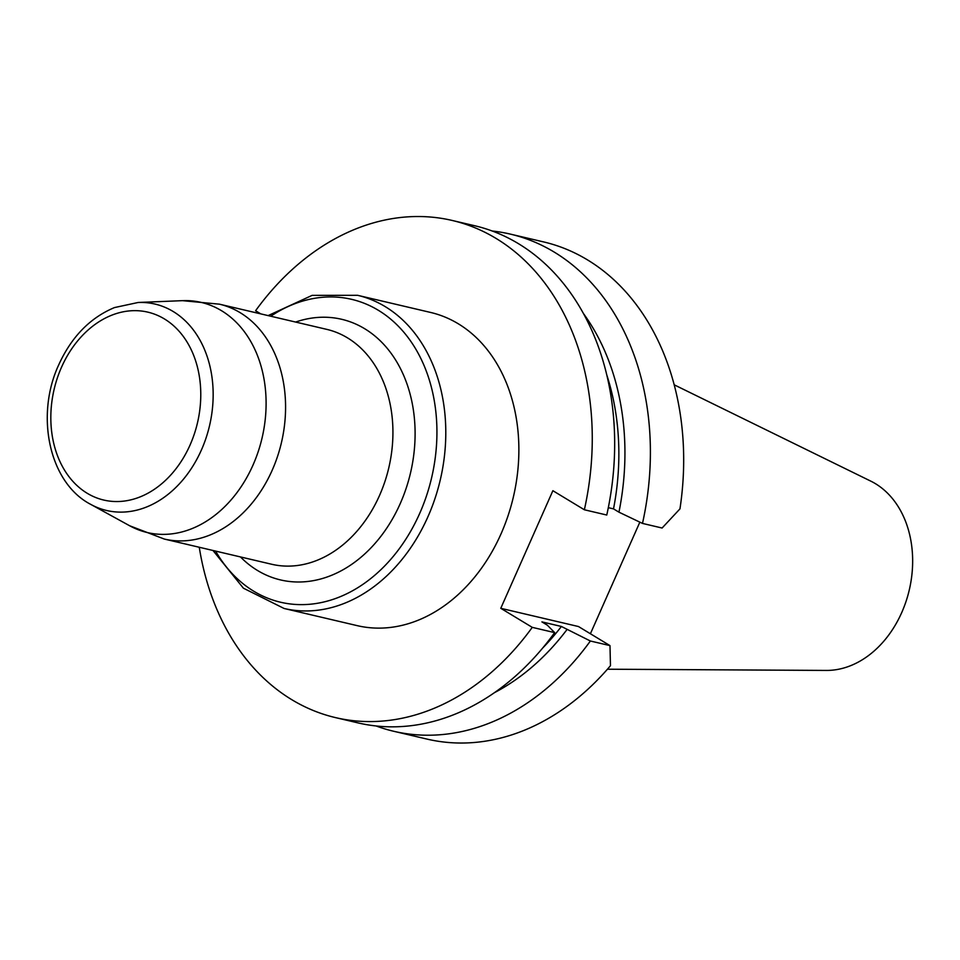 <?xml version="1.0" encoding="UTF-8"?>
<svg xmlns="http://www.w3.org/2000/svg" width="960" height="960" viewBox="0 0 960 960"><rect width="100%" height="100%" fill="white"/><g stroke="black" fill="none" stroke-linecap="round" stroke-linejoin="round"><path stroke-width="1.44" d="M607.44 669.216L826.38 670.428A98.688 75.264 -76.8 0 0 901.704 612.612A98.688 75.264 -76.8 0 0 870.816 481.152L674.208 384.816M510.396 234.12L543.684 241.932A255.336 194.736 -76.8 0 1 679.956 508.884L662.1 528.024L642.492 523.416A255.336 194.736 103.2 0 0 510.396 234.12A255.336 194.736 103.2 0 0 492.276 231.024M583.452 313.524A233.016 177.708 103.2 0 1 618.948 512.172L642.492 523.416M606.816 375.06A225.18 171.732 103.2 0 1 613.512 508.884L618.948 512.172M608.316 507.66L613.512 508.884M584.364 509.772L606.768 515.028A255.336 194.736 -76.8 0 0 474.672 225.732L452.28 220.476A255.336 194.736 103.2 0 1 584.364 509.772L552.876 490.704L500.772 608.304L578.496 626.544L609.984 645.612L610.464 665.7A255.336 194.736 -76.8 0 1 426.972 739.08L393.684 731.268A255.336 194.736 103.2 0 1 376.08 725.964M260.784 313.884L255.588 310.74A255.336 194.736 103.2 0 1 452.28 220.476M500.772 608.304L532.26 627.36L554.652 632.616L547.344 625.188L541.908 621.888L561.396 626.472A225.18 171.732 103.2 0 1 542.748 647.952M609.984 645.612L590.376 641.004L561.396 626.472M532.26 627.36A255.336 194.736 103.2 0 1 335.568 717.624L357.96 722.88A255.336 194.736 -76.8 0 0 554.652 632.616M566.844 629.76A233.016 177.708 103.2 0 1 494.448 692.664M590.376 641.004A255.336 194.736 103.2 0 1 393.684 731.268M335.568 717.624A255.336 194.736 103.2 0 1 199.26 547.26M590.4 633.756L639.852 522.156M430.68 312.468A160.836 122.664 103.2 0 1 513.348 497.088A160.836 122.664 103.2 0 1 357.156 625.632L284.088 608.472A160.836 122.664 103.2 0 0 427.944 516.72A160.836 122.664 103.2 0 0 357.612 295.308L430.68 312.468M215.604 551.1A155.544 118.632 -76.8 0 0 419.664 513.48A155.544 118.632 -76.8 0 0 407.964 337.404A155.544 118.632 -76.8 0 0 270.744 316.224M295.608 322.056A133.86 102.096 103.2 0 1 410.508 472.944A133.86 102.096 103.2 0 1 240.468 556.932M182.46 300.66L138.144 302.484A106.008 80.856 103.2 0 1 209.52 425.76A106.008 80.856 103.2 0 1 90.744 504.384L129.624 525.744A118.188 90.132 -76.8 0 0 262.044 438.084A118.188 90.132 -76.8 0 0 182.46 300.66L219.444 304.176A120.636 92.004 103.2 0 1 272.196 470.232A120.636 92.004 103.2 0 1 164.304 539.052L271.656 564.252A120.636 92.004 -76.8 0 0 388.788 467.844A120.636 92.004 -76.8 0 0 326.796 329.376L219.444 304.176M61.536 367.2A96.504 73.608 103.2 0 1 191.376 350.064A96.504 73.608 103.2 0 1 124.476 501.036A96.504 73.608 103.2 0 1 61.536 367.2M129.624 525.744L164.304 539.052M357.612 295.308L312.132 295.368L268.116 315.6M212.976 550.476L243.384 588.18L284.088 608.472M138.144 302.484L114.444 307.584C90.06 317.808 71.508 336.852 58.788 364.716C34.98 415.74 49.272 482.988 90.744 504.384"/></g></svg>
